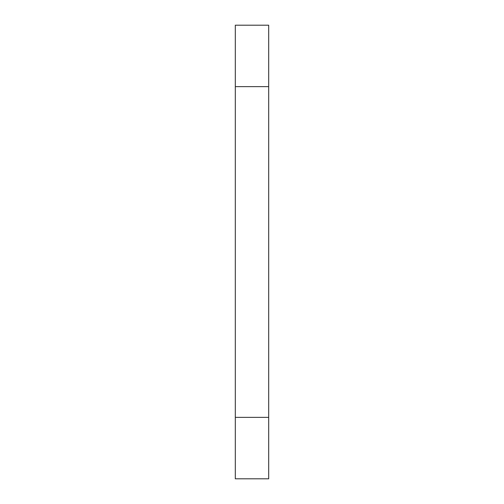 <?xml version="1.0" encoding="UTF-8"?>
<svg xmlns="http://www.w3.org/2000/svg" width="504" height="504" viewBox="0 0 504 504"><rect width="100%" height="100%" fill="white"/><g stroke="black" fill="none" stroke-linecap="round" stroke-linejoin="round"><path stroke-width="0.76" d="M268.689 417.362L268.689 25.2L235.311 25.2L235.311 417.362L268.689 417.362L268.689 478.8L235.311 478.8L235.311 417.362M268.689 86.638L235.311 86.638"/></g></svg>
